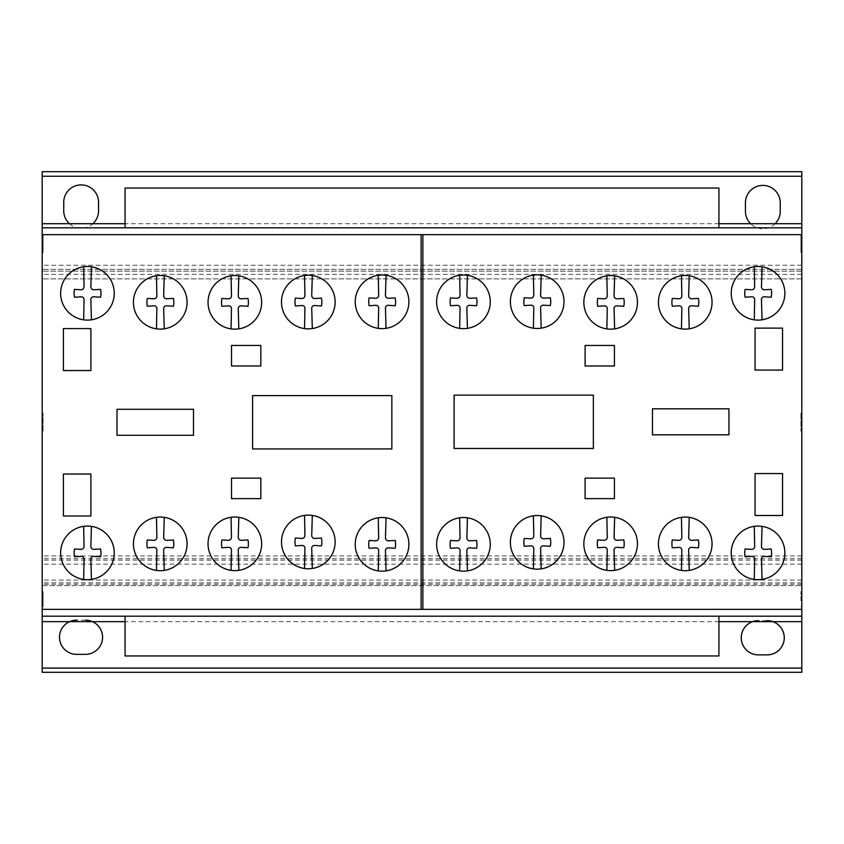 <?xml version="1.0" encoding="UTF-8"?>
<svg xmlns="http://www.w3.org/2000/svg" width="844" height="844" viewBox="0 0 844 844"><rect width="100%" height="100%" fill="white"/><g stroke="black" fill="none" stroke-linecap="round" stroke-linejoin="round"><path stroke-width="0.63" stroke-dasharray="4.22 3.17" d="M718.93 616.183L718.93 655.957L125.07 655.957L125.07 616.183L718.93 616.183L125.07 616.183M718.93 227.817L718.93 188.043L125.07 188.043L125.07 227.817L718.93 227.817L125.07 227.817M43.065 603.133L43.065 591.665L43.065 603.133M42.2 598.217L42.2 609.674L42.2 598.217M42.2 594.798L42.2 606.773L42.2 594.798M43.065 594.798L43.065 606.773L43.065 594.798M43.065 252.662L43.065 234.653L43.065 252.662L42.2 252.662L42.2 234.653L43.065 234.653M42.2 234.653L42.2 252.662L42.2 227.817L801.8 227.817L801.8 252.662L801.8 234.653L801.8 252.662L800.935 252.662L800.935 234.653L800.935 252.662M42.2 249.761L42.2 237.554L42.2 249.761L42.2 237.554L42.2 249.761L43.065 249.761L43.065 237.554L43.065 249.761M42.2 237.554L43.065 237.554M43.065 430.936L43.065 413.222L43.065 430.936M42.2 413.518L42.2 431.231L42.2 413.518M800.935 413.518L800.935 431.231L800.935 413.518M801.8 430.936L801.8 413.222L801.8 430.936M800.935 600.675L800.935 591.665L800.935 600.675M801.8 600.675L801.8 591.665L801.8 600.675M801.8 249.655L801.8 237.554L801.8 249.655M800.935 249.655L800.935 237.554L800.935 249.655M778.379 275.798A26.808 26.808 0 0 0 762.048 266.778L761.467 286.686A2.975 2.975 0 0 0 764.58 289.766L771.194 289.387A19.444 19.444 0 0 1 771.194 297.225L764.58 296.814A2.743 2.743 0 0 0 761.467 299.958L762.048 319.802A26.808 26.808 0 0 0 778.379 275.798M754.272 319.834L754.663 299.958A2.754 2.754 0 0 0 751.54 296.814L745.125 297.225A19.444 19.444 0 0 1 745.125 289.387L751.54 289.766A2.996 2.996 0 0 0 754.663 286.643L754.272 266.746A26.808 26.808 0 0 0 754.272 319.834A26.808 26.808 0 0 0 762.048 319.802M630.974 284.861A26.808 26.808 0 0 0 614.643 275.84L614.063 295.748A2.975 2.975 0 0 0 617.175 298.829L623.79 298.449A19.444 19.444 0 0 1 623.79 306.277L617.175 305.876A2.743 2.743 0 0 0 614.063 309.02L614.643 328.865A26.808 26.808 0 0 0 630.974 284.861M606.868 328.896L607.258 309.02A2.754 2.754 0 0 0 604.135 305.876L597.721 306.277A19.444 19.444 0 0 1 597.721 298.449L604.135 298.829A2.996 2.996 0 0 0 607.258 295.706L606.868 275.809A26.808 26.808 0 0 0 606.868 328.896A26.808 26.808 0 0 0 614.643 328.865M483.76 284.333A26.808 26.808 0 0 0 467.428 275.313L466.859 295.221A2.975 2.975 0 0 0 469.971 298.301L476.586 297.921A19.444 19.444 0 0 1 476.586 305.75L469.971 305.349A2.743 2.743 0 0 0 466.859 308.493L467.428 328.337A26.808 26.808 0 0 0 483.76 284.333M459.663 328.358L460.043 308.493A2.754 2.754 0 0 0 456.921 305.349L450.517 305.75A19.444 19.444 0 0 1 450.517 297.921L456.921 298.301A2.996 2.996 0 0 0 460.043 295.178L459.663 275.281A26.808 26.808 0 0 0 459.663 328.358A26.808 26.808 0 0 0 467.428 328.337M328.632 284.555A26.808 26.808 0 0 0 312.301 275.534L311.731 295.442A2.975 2.975 0 0 0 314.844 298.523L321.448 298.143A19.444 19.444 0 0 1 321.448 305.971L314.844 305.57A2.743 2.743 0 0 0 311.731 308.714L312.301 328.559A26.808 26.808 0 0 0 328.632 284.555M304.536 328.58L304.916 308.714A2.754 2.754 0 0 0 301.793 305.57L295.389 305.971A19.444 19.444 0 0 1 295.389 298.143L301.793 298.523A2.996 2.996 0 0 0 304.916 295.4L304.536 275.503A26.808 26.808 0 0 0 304.536 328.58A26.808 26.808 0 0 0 312.301 328.559M180.574 284.797A26.808 26.808 0 0 0 164.253 275.777L163.673 295.695A2.975 2.975 0 0 0 166.785 298.776L173.4 298.386A19.444 19.444 0 0 1 173.4 306.224L166.785 305.823A2.743 2.743 0 0 0 163.673 308.957L164.253 328.801A26.808 26.808 0 0 0 180.574 284.797M156.478 328.833L156.857 308.957A2.754 2.754 0 0 0 153.735 305.823L147.331 306.224A19.444 19.444 0 0 1 147.331 298.386L153.735 298.776A2.996 2.996 0 0 0 156.857 295.653L156.478 275.745A26.808 26.808 0 0 0 156.478 328.833A26.808 26.808 0 0 0 164.253 328.801M107.758 275.798A26.808 26.808 0 0 0 91.437 266.778L90.857 286.686A2.975 2.975 0 0 0 93.969 289.766L100.584 289.387A19.444 19.444 0 0 1 100.584 297.215L93.969 296.814A2.743 2.743 0 0 0 90.857 299.958L91.437 319.802A26.808 26.808 0 0 0 107.758 275.798M83.661 319.834L84.041 299.958A2.754 2.754 0 0 0 80.929 296.814L74.515 297.215A19.444 19.444 0 0 1 74.515 289.387L80.929 289.766A2.996 2.996 0 0 0 84.041 286.643L83.661 266.746A26.808 26.808 0 0 0 83.661 319.834A26.808 26.808 0 0 0 91.437 319.802M255.173 284.85A26.808 26.808 0 0 0 238.841 275.83L238.261 295.748A2.975 2.975 0 0 0 241.373 298.829L247.988 298.438A19.444 19.444 0 0 1 247.988 306.277L241.373 305.876A2.743 2.743 0 0 0 238.261 309.009L238.841 328.854A26.808 26.808 0 0 0 255.173 284.85M231.066 328.886L231.456 309.009A2.754 2.754 0 0 0 228.334 305.876L221.919 306.277A19.444 19.444 0 0 1 221.919 298.449L228.334 298.829A2.996 2.996 0 0 0 231.456 295.706L231.066 275.798A26.808 26.808 0 0 0 231.066 328.886A26.808 26.808 0 0 0 238.841 328.854M402.377 284.322A26.808 26.808 0 0 0 386.046 275.302L385.465 295.21A2.975 2.975 0 0 0 388.578 298.291L395.192 297.911A19.444 19.444 0 0 1 395.192 305.75L388.578 305.338A2.743 2.743 0 0 0 385.476 308.482L386.046 328.327A26.808 26.808 0 0 0 402.377 284.322M378.27 328.358L378.661 308.482A2.754 2.754 0 0 0 375.538 305.338L369.123 305.75A19.444 19.444 0 0 1 369.123 297.911L375.538 298.291A2.996 2.996 0 0 0 378.661 295.168L378.27 275.271A26.808 26.808 0 0 0 378.27 328.358A26.808 26.808 0 0 0 386.046 328.327M557.515 284.164A26.808 26.808 0 0 0 541.183 275.144L540.603 295.052A2.975 2.975 0 0 0 543.715 298.132L550.33 297.753A19.444 19.444 0 0 1 550.33 305.591L543.715 305.18A2.743 2.743 0 0 0 540.603 308.324L541.183 328.168A26.808 26.808 0 0 0 557.515 284.164M533.408 328.2L533.798 308.324A2.754 2.754 0 0 0 530.676 305.18L524.261 305.591A19.444 19.444 0 0 1 524.261 297.753L530.676 298.132A2.996 2.996 0 0 0 533.798 295.01L533.408 275.112A26.808 26.808 0 0 0 533.408 328.2A26.808 26.808 0 0 0 541.183 328.168M705.563 284.808A26.808 26.808 0 0 0 689.231 275.788L688.651 295.695A2.975 2.975 0 0 0 691.764 298.776L698.378 298.396A19.444 19.444 0 0 1 698.378 306.224L691.764 305.823A2.743 2.743 0 0 0 688.651 308.967L689.231 328.812A26.808 26.808 0 0 0 705.563 284.808M681.456 328.843L681.846 308.967A2.754 2.754 0 0 0 678.724 305.823L672.309 306.224A19.444 19.444 0 0 1 672.309 298.396L678.724 298.776A2.996 2.996 0 0 0 681.846 295.653L681.456 275.756A26.808 26.808 0 0 0 681.456 328.843A26.808 26.808 0 0 0 689.231 328.812M107.758 535.391A26.808 26.808 0 0 0 91.437 526.371L90.857 546.279A2.975 2.975 0 0 0 93.969 549.36L100.584 548.98A19.444 19.444 0 0 1 100.584 556.818L93.969 556.407A2.743 2.743 0 0 0 90.857 559.551L91.437 579.395A26.808 26.808 0 0 0 107.758 535.391M83.661 579.427L84.041 559.551A2.754 2.754 0 0 0 80.929 556.407L74.515 556.818A19.444 19.444 0 0 1 74.515 548.98L80.929 549.36A2.996 2.996 0 0 0 84.041 546.237L83.661 526.339A26.808 26.808 0 0 0 83.661 579.427A26.808 26.808 0 0 0 91.437 579.395M255.173 526.339A26.808 26.808 0 0 0 238.841 517.309L238.261 537.227A2.975 2.975 0 0 0 241.373 540.308L247.988 539.917A19.444 19.444 0 0 1 247.988 547.756L241.373 547.355A2.743 2.743 0 0 0 238.261 550.488L238.841 570.333A26.808 26.808 0 0 0 255.173 526.339M231.066 570.365L231.456 550.488A2.754 2.754 0 0 0 228.334 547.355L221.919 547.756A19.444 19.444 0 0 1 221.919 539.928L228.334 540.308A2.996 2.996 0 0 0 231.456 537.185L231.066 517.288A26.808 26.808 0 0 0 231.066 570.365A26.808 26.808 0 0 0 238.841 570.333M402.377 526.867A26.808 26.808 0 0 0 386.046 517.847L385.465 537.755A2.975 2.975 0 0 0 388.578 540.835L395.192 540.455A19.444 19.444 0 0 1 395.192 548.284L388.578 547.883A2.743 2.743 0 0 0 385.476 551.026L386.046 570.871A26.808 26.808 0 0 0 402.377 526.867M378.27 570.892L378.661 551.026A2.754 2.754 0 0 0 375.538 547.883L369.123 548.284A19.444 19.444 0 0 1 369.123 540.455L375.538 540.835A2.996 2.996 0 0 0 378.661 537.712L378.27 517.815A26.808 26.808 0 0 0 378.27 570.892A26.808 26.808 0 0 0 386.046 570.871M557.515 524.852A26.808 26.808 0 0 0 541.183 515.832L540.603 535.74A2.975 2.975 0 0 0 543.715 538.82L550.33 538.44A19.444 19.444 0 0 1 550.33 546.279L543.715 545.868A2.743 2.743 0 0 0 540.603 549.011L541.183 568.856A26.808 26.808 0 0 0 557.515 524.852M533.408 568.888L533.798 549.011A2.754 2.754 0 0 0 530.676 545.868L524.261 546.279A19.444 19.444 0 0 1 524.261 538.44L530.676 538.82A2.996 2.996 0 0 0 533.798 535.697L533.408 515.8A26.808 26.808 0 0 0 533.408 568.888A26.808 26.808 0 0 0 541.183 568.856M705.563 526.382A26.808 26.808 0 0 0 689.231 517.361L688.651 537.269A2.975 2.975 0 0 0 691.764 540.35L698.378 539.97A19.444 19.444 0 0 1 698.378 547.809L691.764 547.397A2.743 2.743 0 0 0 688.651 550.541L689.231 570.386A26.808 26.808 0 0 0 705.563 526.382M681.456 570.417L681.846 550.541A2.754 2.754 0 0 0 678.724 547.397L672.309 547.809A19.444 19.444 0 0 1 672.309 539.97L678.724 540.35A2.996 2.996 0 0 0 681.846 537.227L681.456 517.33A26.808 26.808 0 0 0 681.456 570.417A26.808 26.808 0 0 0 689.231 570.386M778.379 535.391A26.808 26.808 0 0 0 762.048 526.371L761.467 546.279A2.975 2.975 0 0 0 764.58 549.36L771.194 548.98A19.444 19.444 0 0 1 771.194 556.808L764.58 556.407A2.743 2.743 0 0 0 761.467 559.551L762.048 579.395A26.808 26.808 0 0 0 778.379 535.391M754.272 579.417L754.663 559.551A2.754 2.754 0 0 0 751.54 556.407L745.125 556.808A19.444 19.444 0 0 1 745.125 548.98L751.54 549.36A2.996 2.996 0 0 0 754.663 546.237L754.272 526.339A26.808 26.808 0 0 0 754.272 579.417A26.808 26.808 0 0 0 762.048 579.395M630.974 526.329A26.808 26.808 0 0 0 614.643 517.309L614.063 537.217A2.975 2.975 0 0 0 617.175 540.297L623.79 539.917A19.444 19.444 0 0 1 623.79 547.756L617.175 547.345A2.743 2.743 0 0 0 614.063 550.488L614.643 570.333A26.808 26.808 0 0 0 630.974 526.329M606.868 570.365L607.258 550.488A2.754 2.754 0 0 0 604.135 547.345L597.721 547.756A19.444 19.444 0 0 1 597.721 539.917L604.135 540.297A2.996 2.996 0 0 0 607.258 537.174L606.868 517.277A26.808 26.808 0 0 0 606.868 570.365A26.808 26.808 0 0 0 614.643 570.333M483.76 526.856A26.808 26.808 0 0 0 467.428 517.836L466.859 537.755A2.975 2.975 0 0 0 469.971 540.825L476.586 540.445A19.444 19.444 0 0 1 476.586 548.284L469.971 547.872A2.743 2.743 0 0 0 466.859 551.016L467.428 570.861A26.808 26.808 0 0 0 483.76 526.856M459.663 570.892L460.043 551.016A2.754 2.754 0 0 0 456.921 547.872L450.517 548.284A19.444 19.444 0 0 1 450.517 540.445L456.921 540.825A2.996 2.996 0 0 0 460.043 537.702L459.663 517.805A26.808 26.808 0 0 0 459.663 570.892A26.808 26.808 0 0 0 467.428 570.861M328.632 524.472A26.808 26.808 0 0 0 312.301 515.441L311.731 535.36A2.975 2.975 0 0 0 314.844 538.44L321.448 538.05A19.444 19.444 0 0 1 321.448 545.889L314.844 545.488A2.743 2.743 0 0 0 311.731 548.621L312.301 568.466A26.808 26.808 0 0 0 328.632 524.472M304.536 568.497L304.916 548.621A2.754 2.754 0 0 0 301.793 545.488L295.389 545.889A19.444 19.444 0 0 1 295.389 538.061L301.793 538.44A2.996 2.996 0 0 0 304.916 535.318L304.536 515.41A26.808 26.808 0 0 0 304.536 568.497A26.808 26.808 0 0 0 312.301 568.466M180.574 526.392A26.808 26.808 0 0 0 164.253 517.361L163.673 537.28A2.975 2.975 0 0 0 166.785 540.36L173.4 539.981A19.444 19.444 0 0 1 173.4 547.809L166.785 547.408A2.743 2.743 0 0 0 163.673 550.541L164.253 570.386A26.808 26.808 0 0 0 180.574 526.392M156.478 570.417L156.857 550.541A2.754 2.754 0 0 0 153.735 547.408L147.331 547.809A19.444 19.444 0 0 1 147.331 539.981L153.735 540.36A2.996 2.996 0 0 0 156.857 537.238L156.478 517.34A26.808 26.808 0 0 0 156.478 570.417A26.808 26.808 0 0 0 164.253 570.386M454.104 395.129L454.104 448.481L593.353 448.481L593.353 395.129L454.104 395.129M614.432 478.137L585.114 478.137L585.114 498.635L614.432 498.635L614.432 478.137M728.952 408.823L652.454 408.823L652.454 434.818L728.952 434.818L728.952 408.823M755.063 473.568L755.063 515.505L782.546 515.505L782.546 473.568L755.063 473.568M755.063 328.126L755.063 370.073L782.546 370.073L782.546 328.126L755.063 328.126M585.114 345.449L585.114 365.979L614.432 365.979L614.432 345.449L585.114 345.449M252.588 395.604L252.588 448.945L391.848 448.945L391.848 395.604L252.588 395.604M193.498 409.287L116.999 409.287L116.999 435.272L193.498 435.272L193.498 409.287M231.52 478.137L231.52 498.635L260.838 498.635L260.838 478.137L231.52 478.137M260.838 345.46L231.52 345.46L231.52 365.979L260.838 365.979L260.838 345.46M63.395 474.022L63.395 515.979L90.888 515.979L90.888 474.022L63.395 474.022M63.395 328.601L63.395 370.537L90.888 370.537L90.888 328.601L63.395 328.601M745.442 211.39A17.407 17.407 0 0 0 775.077 223.702A17.407 17.407 0 0 0 780.257 211.211L780.257 202.729A17.407 17.407 0 0 0 762.765 185.406A17.407 17.407 0 0 0 745.442 202.898L745.442 211.39M801.8 668.216L801.8 672.32L42.2 672.32L42.2 171.68L801.8 171.68L801.8 668.216L42.2 668.216M801.8 555.943L42.2 555.943M801.8 269.341L42.2 269.341L801.8 269.341M752.595 621.659A17.102 17.102 0 0 0 758.165 654.86L766.879 654.86A17.102 17.102 0 0 0 772.914 621.659L752.595 621.659M718.93 621.659L125.07 621.659M69.619 621.659A17.102 17.102 0 0 0 76.92 654.364L85.624 654.364A17.102 17.102 0 0 0 92.46 621.659L69.619 621.659M42.2 585.609L801.8 585.609L42.2 585.609M801.8 616.183L42.2 616.183L42.2 227.817L801.8 227.817L801.8 609.347M801.8 560.152L42.2 560.152M801.8 558.728L42.2 558.728M801.8 584.227L42.2 584.227M801.8 580.06L42.2 580.06M801.8 564.151L42.2 564.151M801.8 271.156L42.2 271.156L801.8 271.156M801.8 278.91L42.2 278.91L801.8 278.91M801.8 274.363L42.2 274.363M801.8 265.238L42.2 265.238M718.93 223.702L125.07 223.702M69.44 223.702A17.407 17.407 0 0 0 92.84 223.702M766.879 620.667L758.165 620.667M85.624 620.161L76.92 620.161M42.2 431.231L42.2 413.222L42.2 431.231L43.065 431.231M42.2 606.773L42.2 594.566L42.2 606.773L43.065 606.773M42.2 609.347L42.2 616.183M801.8 249.761L801.8 237.554L801.8 249.761L800.935 249.761M801.8 431.231L801.8 413.222L801.8 431.231L800.935 431.231M801.8 606.773L801.8 594.566L801.8 606.773L800.935 606.773M801.8 582.866L42.2 582.866M801.8 176.248L42.2 176.248M42.2 609.674L43.065 609.674M42.2 594.566L43.065 594.566M42.2 413.222L43.065 413.222M801.8 413.222L800.935 413.222M801.8 591.665L800.935 591.665M801.8 234.653L800.935 234.653M801.8 237.554L800.935 237.554M801.8 594.566L800.935 594.566M801.8 609.674L800.935 609.674M42.2 591.665L43.065 591.665"/><path stroke-width="1.27" d="M718.93 616.183L718.93 655.957L125.07 655.957L125.07 616.183M718.93 227.817L718.93 188.043L125.07 188.043L125.07 227.817M762.048 319.802A26.808 26.808 0 0 1 740.568 272.971A26.808 26.808 0 0 1 783.19 302.616A26.808 26.808 0 0 1 762.048 319.802L761.467 299.958A2.743 2.743 0 0 1 764.58 296.814L771.194 297.225A19.444 19.444 0 0 0 771.194 289.387L764.58 289.766A2.975 2.975 0 0 1 761.467 286.686L762.048 266.778A26.808 26.808 0 0 0 754.272 266.746L754.663 286.643A2.996 2.996 0 0 1 751.54 289.766L745.125 289.387A19.444 19.444 0 0 0 745.125 297.225L751.54 296.814A2.754 2.754 0 0 1 754.663 299.958L754.272 319.834M614.643 328.865A26.808 26.808 0 0 1 593.163 282.033A26.808 26.808 0 0 1 635.785 311.679A26.808 26.808 0 0 1 614.643 328.865L614.063 309.02A2.743 2.743 0 0 1 617.175 305.876L623.79 306.277A19.444 19.444 0 0 0 623.79 298.449L617.175 298.829A2.975 2.975 0 0 1 614.063 295.748L614.643 275.84A26.808 26.808 0 0 0 606.868 275.809L607.258 295.706A2.996 2.996 0 0 1 604.135 298.829L597.721 298.449A19.444 19.444 0 0 0 597.721 306.277L604.135 305.876A2.754 2.754 0 0 1 607.258 309.02L606.868 328.896M467.428 328.337A26.808 26.808 0 0 1 445.948 281.495A26.808 26.808 0 0 1 488.581 311.151A26.808 26.808 0 0 1 467.428 328.337L466.859 308.493A2.743 2.743 0 0 1 469.971 305.349L476.586 305.75A19.444 19.444 0 0 0 476.586 297.921L469.971 298.301A2.975 2.975 0 0 1 466.859 295.221L467.428 275.313A26.808 26.808 0 0 0 459.663 275.281L460.043 295.178A2.996 2.996 0 0 1 456.921 298.301L450.517 297.921A19.444 19.444 0 0 0 450.517 305.75L456.921 305.349A2.754 2.754 0 0 1 460.043 308.493L459.663 328.358M312.301 328.559A26.808 26.808 0 0 1 290.821 281.717A26.808 26.808 0 0 1 333.454 311.373A26.808 26.808 0 0 1 312.301 328.559L311.731 308.714A2.743 2.743 0 0 1 314.844 305.57L321.448 305.971A19.444 19.444 0 0 0 321.448 298.143L314.844 298.523A2.975 2.975 0 0 1 311.731 295.442L312.301 275.534A26.808 26.808 0 0 0 304.536 275.503L304.916 295.4A2.996 2.996 0 0 1 301.793 298.523L295.389 298.143A19.444 19.444 0 0 0 295.389 305.971L301.793 305.57A2.754 2.754 0 0 1 304.916 308.714L304.536 328.58M164.253 328.801A26.808 26.808 0 0 1 142.763 281.97A26.808 26.808 0 0 1 185.395 311.615A26.808 26.808 0 0 1 164.253 328.801L163.673 308.957A2.743 2.743 0 0 1 166.785 305.823L173.4 306.224A19.444 19.444 0 0 0 173.4 298.386L166.785 298.776A2.975 2.975 0 0 1 163.673 295.695L164.253 275.777A26.808 26.808 0 0 0 156.478 275.745L156.857 295.653A2.996 2.996 0 0 1 153.735 298.776L147.331 298.386A19.444 19.444 0 0 0 147.331 306.224L153.735 305.823A2.754 2.754 0 0 1 156.857 308.957L156.478 328.833M91.437 319.802A26.808 26.808 0 0 1 69.957 272.971A26.808 26.808 0 0 1 112.579 302.616A26.808 26.808 0 0 1 91.437 319.802L90.857 299.958A2.743 2.743 0 0 1 93.969 296.814L100.584 297.215A19.444 19.444 0 0 0 100.584 289.387L93.969 289.766A2.975 2.975 0 0 1 90.857 286.686L91.437 266.778A26.808 26.808 0 0 0 83.661 266.746L84.041 286.643A2.996 2.996 0 0 1 80.929 289.766L74.515 289.387A19.444 19.444 0 0 0 74.515 297.215L80.929 296.814A2.754 2.754 0 0 1 84.041 299.958L83.661 319.834M238.841 328.854A26.808 26.808 0 0 1 217.362 282.023A26.808 26.808 0 0 1 259.984 311.668A26.808 26.808 0 0 1 238.841 328.854L238.261 309.009A2.743 2.743 0 0 1 241.373 305.876L247.988 306.277A19.444 19.444 0 0 0 247.988 298.438L241.373 298.829A2.975 2.975 0 0 1 238.261 295.748L238.841 275.83A26.808 26.808 0 0 0 231.066 275.798L231.456 295.706A2.996 2.996 0 0 1 228.334 298.829L221.919 298.449A19.444 19.444 0 0 0 221.919 306.277L228.334 305.876A2.754 2.754 0 0 1 231.456 309.009L231.066 328.886M386.046 328.327A26.808 26.808 0 0 1 364.566 281.495A26.808 26.808 0 0 1 407.198 311.141A26.808 26.808 0 0 1 386.046 328.327L385.476 308.482A2.743 2.743 0 0 1 388.578 305.338L395.192 305.75A19.444 19.444 0 0 0 395.192 297.911L388.578 298.291A2.975 2.975 0 0 1 385.465 295.21L386.046 275.302A26.808 26.808 0 0 0 378.27 275.271L378.661 295.168A2.996 2.996 0 0 1 375.538 298.291L369.123 297.911A19.444 19.444 0 0 0 369.123 305.75L375.538 305.338A2.754 2.754 0 0 1 378.661 308.482L378.27 328.358M541.183 328.168A26.808 26.808 0 0 1 519.704 281.337A26.808 26.808 0 0 1 562.326 310.982A26.808 26.808 0 0 1 541.183 328.168L540.603 308.324A2.743 2.743 0 0 1 543.715 305.18L550.33 305.591A19.444 19.444 0 0 0 550.33 297.753L543.715 298.132A2.975 2.975 0 0 1 540.603 295.052L541.183 275.144A26.808 26.808 0 0 0 533.408 275.112L533.798 295.01A2.996 2.996 0 0 1 530.676 298.132L524.261 297.753A19.444 19.444 0 0 0 524.261 305.591L530.676 305.18A2.754 2.754 0 0 1 533.798 308.324L533.408 328.2M689.231 328.812A26.808 26.808 0 0 1 667.752 281.98A26.808 26.808 0 0 1 710.374 311.626A26.808 26.808 0 0 1 689.231 328.812L688.651 308.967A2.743 2.743 0 0 1 691.764 305.823L698.378 306.224A19.444 19.444 0 0 0 698.378 298.396L691.764 298.776A2.975 2.975 0 0 1 688.651 295.695L689.231 275.788A26.808 26.808 0 0 0 681.456 275.756L681.846 295.653A2.996 2.996 0 0 1 678.724 298.776L672.309 298.396A19.444 19.444 0 0 0 672.309 306.224L678.724 305.823A2.754 2.754 0 0 1 681.846 308.967L681.456 328.843M91.437 579.395A26.808 26.808 0 0 1 69.957 532.564A26.808 26.808 0 0 1 112.579 562.209A26.808 26.808 0 0 1 91.437 579.395L90.857 559.551A2.743 2.743 0 0 1 93.969 556.407L100.584 556.818A19.444 19.444 0 0 0 100.584 548.98L93.969 549.36A2.975 2.975 0 0 1 90.857 546.279L91.437 526.371A26.808 26.808 0 0 0 83.661 526.339L84.041 546.237A2.996 2.996 0 0 1 80.929 549.36L74.515 548.98A19.444 19.444 0 0 0 74.515 556.818L80.929 556.407A2.754 2.754 0 0 1 84.041 559.551L83.661 579.427M238.841 570.333A26.808 26.808 0 0 1 217.362 523.502A26.808 26.808 0 0 1 259.984 553.158A26.808 26.808 0 0 1 238.841 570.333L238.261 550.488A2.743 2.743 0 0 1 241.373 547.355L247.988 547.756A19.444 19.444 0 0 0 247.988 539.917L241.373 540.308A2.975 2.975 0 0 1 238.261 537.227L238.841 517.309A26.808 26.808 0 0 0 231.066 517.288L231.456 537.185A2.996 2.996 0 0 1 228.334 540.308L221.919 539.928A19.444 19.444 0 0 0 221.919 547.756L228.334 547.355A2.754 2.754 0 0 1 231.456 550.488L231.066 570.365M386.046 570.871A26.808 26.808 0 0 1 364.566 524.029A26.808 26.808 0 0 1 407.198 553.685A26.808 26.808 0 0 1 386.046 570.871L385.476 551.026A2.743 2.743 0 0 1 388.578 547.883L395.192 548.284A19.444 19.444 0 0 0 395.192 540.455L388.578 540.835A2.975 2.975 0 0 1 385.465 537.755L386.046 517.847A26.808 26.808 0 0 0 378.27 517.815L378.661 537.712A2.996 2.996 0 0 1 375.538 540.835L369.123 540.455A19.444 19.444 0 0 0 369.123 548.284L375.538 547.883A2.754 2.754 0 0 1 378.661 551.026L378.27 570.892M541.183 568.856A26.808 26.808 0 0 1 519.704 522.025A26.808 26.808 0 0 1 562.326 551.67A26.808 26.808 0 0 1 541.183 568.856L540.603 549.011A2.743 2.743 0 0 1 543.715 545.868L550.33 546.279A19.444 19.444 0 0 0 550.33 538.44L543.715 538.82A2.975 2.975 0 0 1 540.603 535.74L541.183 515.832A26.808 26.808 0 0 0 533.408 515.8L533.798 535.697A2.996 2.996 0 0 1 530.676 538.82L524.261 538.44A19.444 19.444 0 0 0 524.261 546.279L530.676 545.868A2.754 2.754 0 0 1 533.798 549.011L533.408 568.888M689.231 570.386A26.808 26.808 0 0 1 667.752 523.554A26.808 26.808 0 0 1 710.374 553.2A26.808 26.808 0 0 1 689.231 570.386L688.651 550.541A2.743 2.743 0 0 1 691.764 547.397L698.378 547.809A19.444 19.444 0 0 0 698.378 539.97L691.764 540.35A2.975 2.975 0 0 1 688.651 537.269L689.231 517.361A26.808 26.808 0 0 0 681.456 517.33L681.846 537.227A2.996 2.996 0 0 1 678.724 540.35L672.309 539.97A19.444 19.444 0 0 0 672.309 547.809L678.724 547.397A2.754 2.754 0 0 1 681.846 550.541L681.456 570.417M762.048 579.395A26.808 26.808 0 0 1 740.568 532.553A26.808 26.808 0 0 1 783.19 562.209A26.808 26.808 0 0 1 762.048 579.395L761.467 559.551A2.743 2.743 0 0 1 764.58 556.407L771.194 556.808A19.444 19.444 0 0 0 771.194 548.98L764.58 549.36A2.975 2.975 0 0 1 761.467 546.279L762.048 526.371A26.808 26.808 0 0 0 754.272 526.339L754.663 546.237A2.996 2.996 0 0 1 751.54 549.36L745.125 548.98A19.444 19.444 0 0 0 745.125 556.808L751.54 556.407A2.754 2.754 0 0 1 754.663 559.551L754.272 579.417M614.643 570.333A26.808 26.808 0 0 1 593.163 523.502A26.808 26.808 0 0 1 635.785 553.147A26.808 26.808 0 0 1 614.643 570.333L614.063 550.488A2.743 2.743 0 0 1 617.175 547.345L623.79 547.756A19.444 19.444 0 0 0 623.79 539.917L617.175 540.297A2.975 2.975 0 0 1 614.063 537.217L614.643 517.309A26.808 26.808 0 0 0 606.868 517.277L607.258 537.174A2.996 2.996 0 0 1 604.135 540.297L597.721 539.917A19.444 19.444 0 0 0 597.721 547.756L604.135 547.345A2.754 2.754 0 0 1 607.258 550.488L606.868 570.365M467.428 570.861A26.808 26.808 0 0 1 445.948 524.029A26.808 26.808 0 0 1 488.581 553.675A26.808 26.808 0 0 1 467.428 570.861L466.859 551.016A2.743 2.743 0 0 1 469.971 547.872L476.586 548.284A19.444 19.444 0 0 0 476.586 540.445L469.971 540.825A2.975 2.975 0 0 1 466.859 537.755L467.428 517.836A26.808 26.808 0 0 0 459.663 517.805L460.043 537.702A2.996 2.996 0 0 1 456.921 540.825L450.517 540.445A19.444 19.444 0 0 0 450.517 548.284L456.921 547.872A2.754 2.754 0 0 1 460.043 551.016L459.663 570.892M312.301 568.466A26.808 26.808 0 0 1 290.821 521.634A26.808 26.808 0 0 1 333.454 551.29A26.808 26.808 0 0 1 312.301 568.466L311.731 548.621A2.743 2.743 0 0 1 314.844 545.488L321.448 545.889A19.444 19.444 0 0 0 321.448 538.05L314.844 538.44A2.975 2.975 0 0 1 311.731 535.36L312.301 515.441A26.808 26.808 0 0 0 304.536 515.41L304.916 535.318A2.996 2.996 0 0 1 301.793 538.44L295.389 538.061A19.444 19.444 0 0 0 295.389 545.889L301.793 545.488A2.754 2.754 0 0 1 304.916 548.621L304.536 568.497M164.253 570.386A26.808 26.808 0 0 1 142.763 523.554A26.808 26.808 0 0 1 185.395 553.21A26.808 26.808 0 0 1 164.253 570.386L163.673 550.541A2.743 2.743 0 0 1 166.785 547.408L173.4 547.809A19.444 19.444 0 0 0 173.4 539.981L166.785 540.36A2.975 2.975 0 0 1 163.673 537.28L164.253 517.361A26.808 26.808 0 0 0 156.478 517.34L156.857 537.238A2.996 2.996 0 0 1 153.735 540.36L147.331 539.981A19.444 19.444 0 0 0 147.331 547.809L153.735 547.408A2.754 2.754 0 0 1 156.857 550.541L156.478 570.417M454.104 448.481L454.104 395.129L593.353 395.129L593.353 448.481L454.104 448.481L454.104 395.129L593.353 395.129L593.353 448.481L454.104 448.481M585.114 478.137L614.432 478.137L614.432 498.635L585.114 498.635L585.114 478.137L585.114 498.635L614.432 498.635L614.432 478.137L585.114 478.137M652.454 408.823L728.952 408.823L728.952 434.818L652.454 434.818L652.454 408.823L652.454 434.818L728.952 434.818L728.952 408.823L652.454 408.823M755.063 515.505L755.063 473.568L782.546 473.568L782.546 515.505L755.063 515.505L782.546 515.505L782.546 473.568L755.063 473.568L755.063 515.505M755.063 370.073L755.063 328.126L782.546 328.126L782.546 370.073L755.063 370.073L782.546 370.073L782.546 328.126L755.063 328.126L755.063 370.073M585.114 365.979L585.114 345.449L614.432 345.449L614.432 365.979L585.114 365.979L585.114 345.449L614.432 345.449L614.432 365.979L585.114 365.979M252.588 448.945L252.588 395.604L391.848 395.604L391.848 448.945L252.588 448.945L252.588 395.604L391.848 395.604L391.848 448.945L252.588 448.945M116.999 409.287L193.498 409.287L193.498 435.272L116.999 435.272L116.999 409.287L193.498 409.287L193.498 435.272L116.999 435.272L116.999 409.287M231.52 498.635L231.52 478.137L260.838 478.137L260.838 498.635L231.52 498.635L260.838 498.635L260.838 478.137L231.52 478.137L231.52 498.635M231.52 345.46L260.838 345.46L260.838 365.979L231.52 365.979L231.52 345.46L260.838 345.46L260.838 365.979L231.52 365.979L231.52 345.46M63.395 515.979L63.395 474.022L90.888 474.022L90.888 515.979L63.395 515.979L63.395 474.022L90.888 474.022L90.888 515.979L63.395 515.979M63.395 370.537L63.395 328.601L90.888 328.601L90.888 370.537L63.395 370.537L90.888 370.537L90.888 328.601L63.395 328.601L63.395 370.537M750.622 223.702A17.407 17.407 0 0 1 745.442 211.39L745.442 202.898A17.407 17.407 0 0 1 762.765 185.406A17.407 17.407 0 0 1 780.257 202.729L780.257 211.211A17.407 17.407 0 0 1 775.077 223.702L750.622 223.702L775.077 223.702A17.407 17.407 0 0 0 780.257 211.39L780.257 202.729A17.407 17.407 0 0 0 762.849 185.406A17.407 17.407 0 0 0 745.442 202.729L745.442 211.39A17.407 17.407 0 0 0 750.622 223.702L718.93 223.702M801.8 609.347L801.8 171.68L42.2 171.68L42.2 672.32L801.8 672.32L801.8 609.347L42.2 609.347M801.8 672.32L42.2 672.32M801.8 621.659L772.914 621.659A17.102 17.102 0 0 1 766.879 654.86L758.165 654.86A17.102 17.102 0 0 1 752.595 621.659L718.93 621.659M772.914 621.659L752.595 621.659M125.07 621.659L92.46 621.659A17.102 17.102 0 0 1 85.624 654.364L76.92 654.364A17.102 17.102 0 0 1 69.619 621.659L42.2 621.659M801.8 668.1L42.2 668.1M92.46 621.659L69.619 621.659M801.8 252.662L801.8 234.653L42.2 234.653L42.2 252.662M801.8 616.183L42.2 616.183M801.8 176.248L42.2 176.248M801.8 223.702L775.077 223.702M125.07 223.702L42.2 223.702M801.8 227.817L42.2 227.817M422.876 609.347L422.876 234.653M421.114 609.347L421.114 234.653M92.84 223.702A17.407 17.407 0 0 0 98.548 210.884L98.548 202.222A17.407 17.407 0 0 0 81.14 184.899A17.407 17.407 0 0 0 63.733 202.233L63.733 210.894A17.407 17.407 0 0 0 69.44 223.702M758.165 620.667A17.102 17.102 0 0 0 741.222 637.769A17.102 17.102 0 0 0 758.165 654.86L766.879 654.86A17.102 17.102 0 0 0 784.276 637.769A17.102 17.102 0 0 0 766.879 620.667M76.92 620.161A17.102 17.102 0 0 0 59.513 637.262A17.102 17.102 0 0 0 76.92 654.364L85.624 654.364A17.102 17.102 0 0 0 102.578 637.262A17.102 17.102 0 0 0 85.624 620.161M801.8 171.68L42.2 171.68"/></g></svg>
